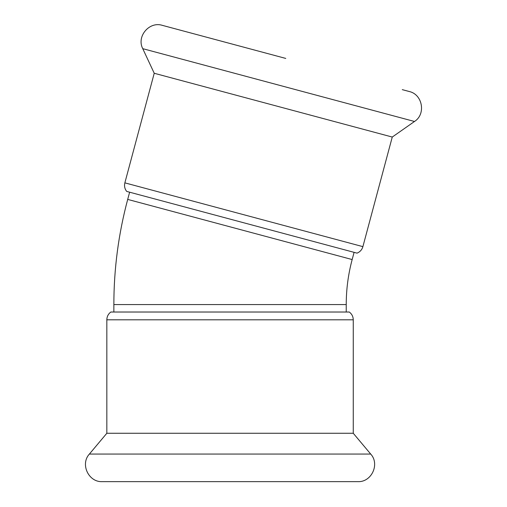 <?xml version="1.0" encoding="UTF-8"?>
<svg xmlns="http://www.w3.org/2000/svg" width="507" height="507" viewBox="0 0 507 507"><rect width="100%" height="100%" fill="white"/><g stroke="black" fill="none" stroke-linecap="round" stroke-linejoin="round"><path stroke-width="0.76" d="M357.042 253.139C360.033 251.903 361.979 249.742 362.892 246.643L124.861 182.862C124.101 185.999 124.709 188.851 126.68 191.412L357.042 253.139L129.634 192.204L127.701 199.409C118.492 233.854 113.879 268.906 113.86 304.561L113.86 312.02M106.831 319.809L353.259 319.809C353.183 316.577 351.858 313.985 349.291 312.02L110.805 312.02C108.238 313.985 106.914 316.577 106.831 319.809L106.831 433.27L89.39 454.057C80.036 464.101 88.548 482.36 102.256 481.65L357.841 481.65L102.256 481.65M353.259 319.809L353.259 433.27L106.831 433.27M124.861 182.862L154.229 73.268L392.26 137.048L414.492 121.484C426.121 114.202 422.629 94.365 409.206 91.501L402.273 89.644M154.229 73.268L142.759 48.672C136.326 36.548 149.267 21.117 162.329 25.35L285.764 58.425M354.095 252.347L352.162 259.552L127.701 199.409M352.162 259.552C348.22 274.293 346.243 289.301 346.237 304.561L113.86 304.561M353.259 433.27L370.706 454.057L89.39 454.057M142.759 48.672L414.492 121.484M346.237 312.02L346.237 304.561M370.706 454.057C380.06 464.101 371.549 482.36 357.841 481.65M362.892 246.643L392.26 137.048"/></g></svg>
